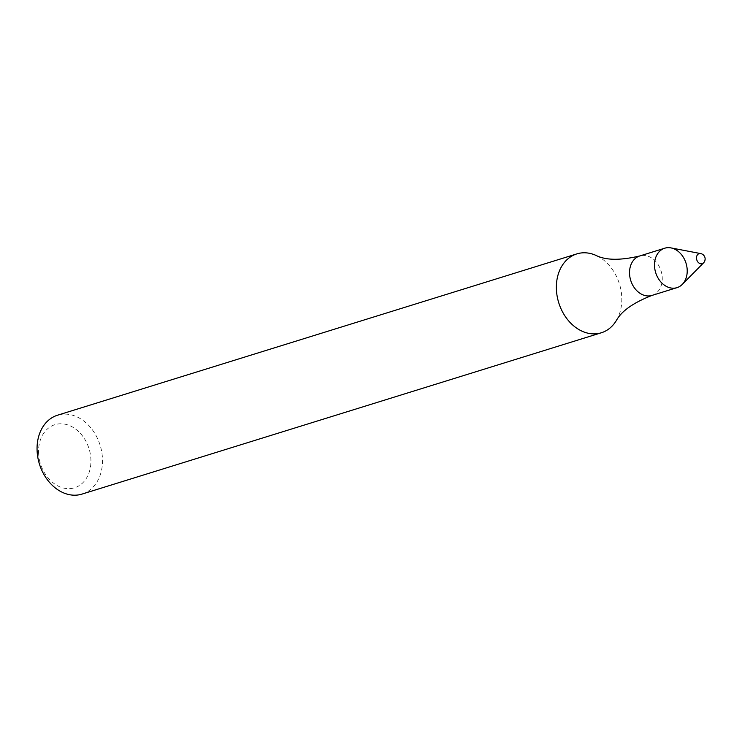 <?xml version="1.0" encoding="UTF-8"?>
<svg xmlns="http://www.w3.org/2000/svg" width="742" height="742" viewBox="0 0 742 742"><rect width="100%" height="100%" fill="white"/><g stroke="black" fill="none" stroke-linecap="round" stroke-linejoin="round"><path stroke-width="0.56" stroke-dasharray="3.71 2.78" d="M616.268 320.665A41.302 31.776 72.7 0 0 596.002 255.406M82.028 494.098A41.302 31.776 72.7 0 0 100.124 445.237A41.302 31.776 72.7 0 0 57.524 415.214M38.593 453.139A33.038 25.423 72.7 0 0 79.032 485.741A33.038 25.423 72.7 0 0 76.593 429.803A33.038 25.423 72.7 0 0 38.593 453.139M703.555 262.863A5.25 4.044 72.7 0 0 704.51 257.483A5.25 4.044 72.7 0 0 700.689 253.588M682.288 284.381A20.646 15.888 72.7 0 0 686.025 263.215A20.646 15.888 72.7 0 0 670.953 247.902M652.014 295.409A20.646 15.888 72.7 0 0 661.066 270.969A20.646 15.888 72.7 0 0 639.762 255.962"/><path stroke-width="1.11" d="M700.671 253.578L670.953 247.902A20.646 15.888 72.7 0 0 654.518 266.007A20.646 15.888 72.7 0 0 676.982 287.655A20.646 15.888 72.7 0 0 686.025 263.215A20.646 15.888 72.7 0 0 664.73 248.208A20.646 15.888 72.7 0 0 654.518 266.007A20.646 15.888 72.7 0 0 664.906 285.522A20.646 15.888 72.7 0 0 682.288 284.381L703.555 262.863A5.509 5.509 0 0 0 700.698 253.588A5.25 4.044 72.7 0 0 700.671 253.578A5.25 4.044 72.7 0 0 696.488 258.188A5.25 4.044 72.7 0 0 699.131 263.15A5.25 4.044 72.7 0 0 703.555 262.863M652.014 295.409A20.646 15.888 72.7 0 1 629.55 273.761A20.646 15.888 72.7 0 1 639.762 255.962C620.303 260.544 605.722 260.359 596.002 255.406A41.302 31.776 72.7 0 0 576.831 253.894A41.302 31.776 72.7 0 0 556.407 289.473A41.302 31.776 72.7 0 0 601.335 332.778A41.302 31.776 72.7 0 0 616.268 320.665C621.481 311.083 633.39 302.662 652.014 295.409L676.982 287.655M576.831 253.894L57.524 415.214A41.302 31.776 72.7 0 0 37.1 450.802A41.302 31.776 72.7 0 0 82.028 494.098L601.335 332.778M639.762 255.962L664.73 248.208"/></g></svg>
